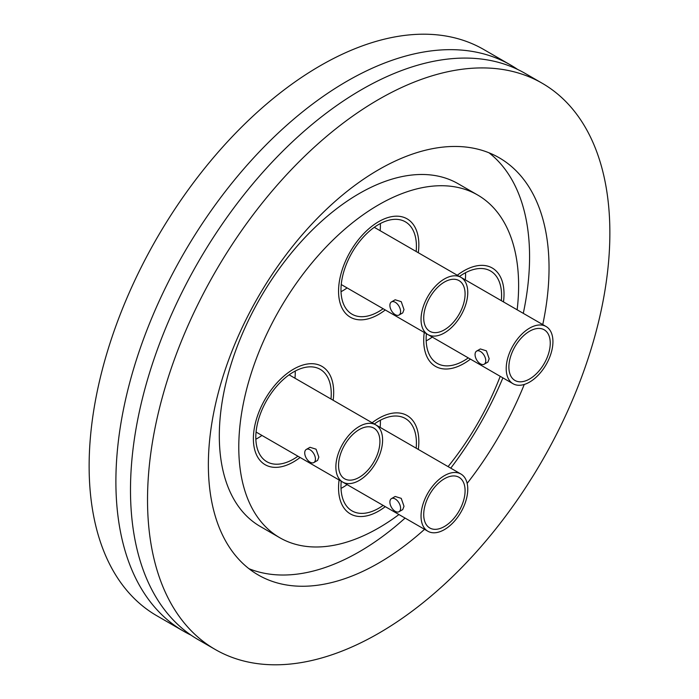 <?xml version="1.0" encoding="UTF-8"?>
<svg xmlns="http://www.w3.org/2000/svg" width="699" height="699" viewBox="0 0 699 699"><rect width="100%" height="100%" fill="white"/><g stroke="black" fill="none" stroke-linecap="round" stroke-linejoin="round"><path stroke-width="1.05" d="M191.072 635.155A326.922 188.747 -60 0 1 183.601 631.223A326.922 188.747 -60 0 1 133.492 369.247A326.922 188.747 -60 0 1 347.071 81.163A326.922 188.747 -60 0 1 510.532 64.972A326.922 188.747 -60 0 1 517.662 69.463M463.865 270.828A56.785 32.783 -60 0 1 492.262 268.014A56.785 32.783 -60 0 1 503.481 301.907A56.785 32.783 -60 0 0 492.262 268.014L492.262 268.014A56.785 32.783 -60 0 0 463.865 270.828A56.785 32.783 -60 0 0 457.295 275.24A56.785 32.783 -60 0 1 463.865 270.828M470.444 359.129A56.785 32.783 -60 0 1 463.865 363.55A56.785 32.783 -60 0 1 435.477 366.363A56.785 32.783 -60 0 1 424.258 332.462A56.785 32.783 -60 0 0 435.477 366.363A56.785 32.783 -60 0 0 463.865 363.55A56.785 32.783 -60 0 0 470.444 359.129M378.701 221.653A56.785 32.783 -60 0 1 407.089 218.839A56.785 32.783 -60 0 1 418.308 252.732A56.785 32.783 -60 0 0 407.089 218.839L407.089 218.839A56.785 32.783 -60 0 0 378.701 221.653A56.785 32.783 -60 0 0 341.61 271.693A56.785 32.783 -60 0 0 350.313 317.189A56.785 32.783 -60 0 1 341.61 271.693A56.785 32.783 -60 0 1 378.701 221.653M385.271 309.954A56.785 32.783 -60 0 1 378.701 314.375A56.785 32.783 -60 0 1 350.313 317.189A56.785 32.783 -60 0 0 378.701 314.375A56.785 32.783 -60 0 0 385.271 309.954M293.536 369.168A56.785 32.783 -60 0 1 321.924 366.355A56.785 32.783 -60 0 1 333.143 400.247A56.785 32.783 -60 0 0 321.924 366.355L321.924 366.355A56.785 32.783 -60 0 0 293.536 369.168A56.785 32.783 -60 0 0 256.437 419.208A56.785 32.783 -60 0 0 265.139 464.704A56.785 32.783 -60 0 1 256.437 419.208A56.785 32.783 -60 0 1 293.536 369.168M300.107 457.469A56.785 32.783 -60 0 1 293.536 461.89A56.785 32.783 -60 0 1 265.139 464.704A56.785 32.783 -60 0 0 293.536 461.89A56.785 32.783 -60 0 0 300.107 457.469M378.701 418.343A56.785 32.783 -60 0 1 407.089 415.529A56.785 32.783 -60 0 1 418.308 449.422A56.785 32.783 -60 0 0 407.089 415.529L407.089 415.529A56.785 32.783 -60 0 0 378.701 418.343A56.785 32.783 -60 0 0 372.13 422.764A56.785 32.783 -60 0 1 378.701 418.343M385.271 506.644A56.785 32.783 -60 0 1 378.701 511.065A56.785 32.783 -60 0 1 350.313 513.879A56.785 32.783 -60 0 1 339.094 479.977A56.785 32.783 -60 0 0 350.313 513.879A56.785 32.783 -60 0 0 378.701 511.065A56.785 32.783 -60 0 0 385.271 506.644M398.946 514.534A197.878 114.243 -60 0 1 378.701 527.928A197.878 114.243 -60 0 1 279.766 537.723A197.878 114.243 -60 0 1 249.429 379.164A197.878 114.243 -60 0 1 378.701 204.79A197.878 114.243 -60 0 1 477.635 194.995A197.878 114.243 -60 0 1 517.146 309.797M279.766 537.723L260.299 526.487A197.878 114.243 -60 0 1 229.962 367.927A197.878 114.243 -60 0 1 359.234 193.553A197.878 114.243 -60 0 1 458.168 183.75L477.635 194.995M489.02 152.801A240.893 139.084 -60 0 1 523.289 313.344M502.896 377.862A240.893 139.084 -60 0 1 450.759 468.155M405.079 518.081A240.893 139.084 -60 0 1 359.234 551.808A240.893 139.084 -60 0 1 248.914 568.68M424.546 529.318A240.893 139.084 -60 0 1 378.701 563.044A240.893 139.084 -60 0 1 258.254 574.98A240.893 139.084 -60 0 1 221.33 381.951A240.893 139.084 -60 0 1 378.701 169.674A240.893 139.084 -60 0 1 499.147 157.738A240.893 139.084 -60 0 1 542.756 324.581M524.267 384.45A240.893 139.084 -60 0 1 467.15 483.385M378.701 633.294A326.922 188.747 -60 0 1 215.24 649.485A326.922 188.747 -60 0 1 165.121 387.517A326.922 188.747 -60 0 1 378.701 99.424A326.922 188.747 -60 0 1 542.162 83.233A326.922 188.747 -60 0 1 592.271 345.201A326.922 188.747 -60 0 1 378.701 633.294M215.24 649.485L198.201 639.655A326.922 188.747 -60 0 1 148.092 377.678A326.922 188.747 -60 0 1 361.663 89.586A326.922 188.747 -60 0 1 525.132 73.395L542.162 83.233M183.601 631.223L156.838 615.767A326.922 188.747 -60 0 1 106.729 353.799A326.922 188.747 -60 0 1 320.299 65.706A326.922 188.747 -60 0 1 483.76 49.515L510.532 64.972M500.213 376.315A197.878 114.243 -60 0 1 448.076 466.609M421.043 319.434A33.036 19.074 -60 0 1 435.46 286.188A33.036 19.074 -60 0 1 460.921 277.337A33.036 19.074 -60 0 1 467.762 292.462A33.036 19.074 -60 0 1 453.345 325.708A33.036 19.074 -60 0 1 427.884 334.559A33.036 19.074 -60 0 1 421.043 319.434M391.466 301.916L395.18 299.775L401.235 301.671L404.005 309.596L402.746 312.89L399.033 315.031A7.567 4.369 60 0 1 393.196 313.003A7.567 4.369 60 0 1 389.893 305.384A7.567 4.369 60 0 1 391.466 301.916A7.567 4.369 60 0 1 397.294 303.951A7.567 4.369 60 0 1 400.597 311.571A7.567 4.369 60 0 1 399.033 315.031M465.088 294.008A29.253 16.89 -60 0 1 452.314 323.445A29.253 16.89 -60 0 1 429.78 331.282A29.253 16.89 -60 0 1 423.716 317.888A29.253 16.89 -60 0 1 436.491 288.451A29.253 16.89 -60 0 1 459.025 280.614A29.253 16.89 -60 0 1 465.088 294.008M383.122 308.713A53.342 30.8 -60 0 1 378.701 311.571A53.342 30.8 -60 0 1 352.034 314.209A53.342 30.8 -60 0 1 343.856 271.465A53.342 30.8 -60 0 1 378.701 224.458A53.342 30.8 -60 0 1 405.368 221.819A53.342 30.8 -60 0 1 416.158 251.491M380.37 223.54A53.342 30.8 -60 0 1 380.142 230.696M347.106 287.918A53.342 30.8 -60 0 1 342.685 290.775A53.342 30.8 -60 0 1 341.016 291.693M335.87 466.949A33.036 19.074 -60 0 1 350.295 433.703A33.036 19.074 -60 0 1 375.747 424.852A33.036 19.074 -60 0 1 382.598 439.977A33.036 19.074 -60 0 1 368.172 473.223A33.036 19.074 -60 0 1 342.711 482.074A33.036 19.074 -60 0 1 335.87 466.949M306.293 449.431L310.007 447.29L316.062 449.186L318.84 457.12L317.582 460.405L313.868 462.546A7.567 4.369 60 0 1 308.032 460.519A7.567 4.369 60 0 1 304.729 452.9A7.567 4.369 60 0 1 306.293 449.431A7.567 4.369 60 0 1 312.13 451.467A7.567 4.369 60 0 1 315.432 459.086A7.567 4.369 60 0 1 313.868 462.546M379.915 441.523A29.253 16.89 -60 0 1 367.15 470.96A29.253 16.89 -60 0 1 344.607 478.798A29.253 16.89 -60 0 1 338.552 465.403A29.253 16.89 -60 0 1 351.317 435.966A29.253 16.89 -60 0 1 373.86 428.129A29.253 16.89 -60 0 1 379.915 441.523M297.957 456.229A53.342 30.8 -60 0 1 293.536 459.086A53.342 30.8 -60 0 1 266.861 461.724A53.342 30.8 -60 0 1 258.682 418.981A53.342 30.8 -60 0 1 293.536 371.982A53.342 30.8 -60 0 1 320.203 369.334A53.342 30.8 -60 0 1 330.994 399.007M295.196 371.055A53.342 30.8 -60 0 1 294.978 378.22M261.942 435.442A53.342 30.8 -60 0 1 257.52 438.29A53.342 30.8 -60 0 1 255.851 439.208M421.043 516.124A33.036 19.074 -60 0 1 435.46 482.878A33.036 19.074 -60 0 1 460.921 474.027A33.036 19.074 -60 0 1 467.762 489.151A33.036 19.074 -60 0 1 453.345 522.398A33.036 19.074 -60 0 1 427.884 531.249A33.036 19.074 -60 0 1 421.043 516.124M391.466 498.605L395.18 496.465L401.235 498.361L404.005 506.286L402.746 509.58L399.033 511.72A7.567 4.369 60 0 1 393.196 509.693A7.567 4.369 60 0 1 389.893 502.074A7.567 4.369 60 0 1 391.466 498.605A7.567 4.369 60 0 1 397.294 500.633A7.567 4.369 60 0 1 400.597 508.252A7.567 4.369 60 0 1 399.033 511.72M465.088 490.698A29.253 16.89 -60 0 1 452.314 520.135A29.253 16.89 -60 0 1 429.78 527.972A29.253 16.89 -60 0 1 423.716 514.578A29.253 16.89 -60 0 1 436.491 485.141A29.253 16.89 -60 0 1 459.025 477.303A29.253 16.89 -60 0 1 465.088 490.698M374.28 424.005A53.342 30.8 -60 0 1 378.701 421.148A53.342 30.8 -60 0 1 405.368 418.509A53.342 30.8 -60 0 1 416.158 448.181M383.122 505.403A53.342 30.8 -60 0 1 378.701 508.26A53.342 30.8 -60 0 1 352.034 510.899A53.342 30.8 -60 0 1 341.243 481.227L427.884 531.249M380.37 420.23A53.342 30.8 -60 0 1 380.142 427.386M347.106 484.608A53.342 30.8 -60 0 1 342.685 487.465A53.342 30.8 -60 0 1 341.016 488.383M506.207 368.609A33.036 19.074 -60 0 1 520.633 335.363A33.036 19.074 -60 0 1 546.085 326.512A33.036 19.074 -60 0 1 552.935 341.636A33.036 19.074 -60 0 1 538.51 374.882A33.036 19.074 -60 0 1 513.049 383.734A33.036 19.074 -60 0 1 506.207 368.609M476.631 351.09L480.344 348.95L486.399 350.846L489.178 358.77L487.919 362.056L484.197 364.205A7.567 4.369 60 0 1 478.369 362.178A7.567 4.369 60 0 1 475.067 354.559A7.567 4.369 60 0 1 476.631 351.09A7.567 4.369 60 0 1 482.467 353.117A7.567 4.369 60 0 1 485.77 360.736A7.567 4.369 60 0 1 484.197 364.205M550.253 343.174A29.253 16.89 -60 0 1 537.487 372.619A29.253 16.89 -60 0 1 514.945 380.448A29.253 16.89 -60 0 1 508.889 367.062A29.253 16.89 -60 0 1 521.655 337.626A29.253 16.89 -60 0 1 544.198 329.788A29.253 16.89 -60 0 1 550.253 343.174M459.453 276.489A53.342 30.8 -60 0 1 463.865 273.632A53.342 30.8 -60 0 1 490.541 270.994A53.342 30.8 -60 0 1 501.323 300.666M468.286 357.888A53.342 30.8 -60 0 1 463.865 360.736A53.342 30.8 -60 0 1 437.198 363.384A53.342 30.8 -60 0 1 426.407 333.711L513.049 383.734M465.534 272.715A53.342 30.8 -60 0 1 465.316 279.871M432.279 337.093A53.342 30.8 -60 0 1 427.858 339.95A53.342 30.8 -60 0 1 426.189 340.867M460.921 277.337L374.28 227.315M427.884 334.559L341.243 284.537M375.747 424.852L289.115 374.83M342.711 482.074L256.079 432.052M460.921 474.027L375.896 424.94M546.085 326.512L461.06 277.416"/></g></svg>
